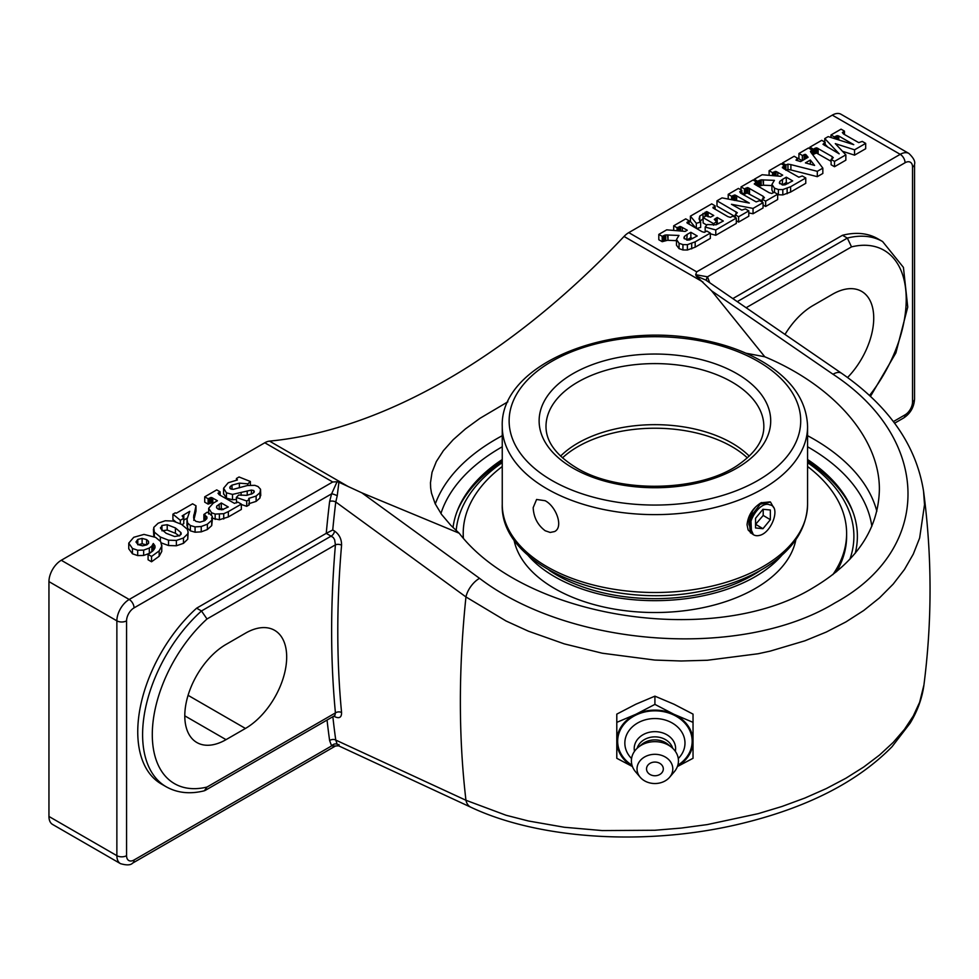 <?xml version="1.0" encoding="UTF-8"?>
<svg xmlns="http://www.w3.org/2000/svg" width="979" height="979" viewBox="0 0 979 979"><rect width="100%" height="100%" fill="white"/><g stroke="black" fill="none" stroke-linecap="round" stroke-linejoin="round"><path stroke-width="1.47" d="M148.086 554.444L152.846 550.957L154.817 548.216L154.902 545.744L153.287 543.492L151.88 546.062L149.322 548.056L143.644 550.112L137.684 550.247L132.459 548.46L128.763 543.112L133.744 537.3L143.986 534.399L155.612 537.385L160.666 541.558L161.743 546.123L159.161 550.932L151.537 556.439L148.086 554.444L148.086 559.78L151.537 561.775L151.537 556.439M155.074 546.82L154.902 547.946M154.046 549.598L153.287 548.827L153.287 543.492M153.287 548.827L151.88 551.397L149.322 553.392L143.644 555.448L137.684 555.582L132.459 553.796L128.751 548.803L128.763 543.112M161.743 551.458L161.816 545.119L161.743 551.458L159.161 556.268L151.537 561.775M148.514 543.369L148.514 541.338L146.617 539.6L142.114 538.401L137.794 539.429L135.959 541.962L138.063 544.605L142.604 545.854L146.911 544.813L148.624 543.174L148.514 541.338L148.624 543.174M146.654 544.96L142.114 543.737L137.794 544.765M176.379 540.432L168.535 540.2L160.336 537.006L154.339 532.123L153.752 527.436L158.133 523.214L165.243 520.755L173.124 521.061L181.568 524.365L187.295 529.235L188.127 532.025L187.76 533.824L183.477 537.997L176.379 540.432L176.379 545.768L168.535 545.536L161.413 542.941M153.825 536.455L153.409 529.149M188.127 532.025L187.76 539.16L183.477 543.333L176.379 545.768M174.592 536.504L179.818 535.672L181.017 532.674L175.412 527.938L167.213 524.72L161.951 525.466L160.654 528.574L166.149 533.286L174.592 536.504M181.213 533.641L181.017 534.485M179.328 535.929L175.412 533.274L167.213 530.055L161.951 530.802M160.47 527.608L160.654 528.574M209.078 513.118L212.296 516.361L211.709 520.29L207.377 524.193L201.233 526.518L195.066 526.886L190.354 525.49L187.625 522.994L187.013 519.237L189.742 511.332L182.131 515.896L183.758 518.332L180.332 520.302L172.916 514.183L175.253 512.837L176.318 513.204L192.594 503.818L195.996 505.776L193.597 517.12L194.05 519.494L195.959 521.391L199.912 522.174L204.464 520.804L206.667 518.858L206.838 516.814L203.889 514.464L207.144 512.213L209.078 513.118M212.541 517.646L211.709 525.625L207.377 529.529L201.233 531.854L195.066 532.221L190.354 530.826L187.625 528.33L187.013 524.573M186.928 525.65L187.013 519.237M187.258 518.099L183.758 520.118M182.057 524.646L183.758 523.667L183.758 518.332M180.332 523.692L180.332 520.302M175.535 521.672L172.916 519.519L172.916 514.183M193.781 520.338L195.996 511.111L195.996 505.776M207.01 517.658L206.838 518.503M205.186 520.424L203.889 519.8L203.889 514.464M228.34 511.613L223.726 513.694L215.16 514.073L211.55 512.727L208.674 508.26L213.238 503.157L217.436 500.734L211.623 497.516L208.123 498.776L204.721 496.818L216.726 489.879L220.128 491.85L217.999 493.257L219.272 494.762L234.434 503.353L237.946 502.129L241.348 504.099L228.34 511.613L228.34 516.949L219.394 519.763L211.55 518.062M208.649 514.036L208.674 508.26M212.835 498.078L212.835 503.402L211.623 502.851L211.623 497.516M211.623 502.851L208.123 504.112L208.123 498.776M208.123 504.112L204.721 502.154L204.721 496.818M220.128 495.252L220.128 491.85M228.34 516.949L241.348 509.435L241.348 504.099M221.291 502.961L216.763 506.033L216.53 507.575L217.925 509.007L221.927 509.802L228.278 506.987L221.291 502.961L221.291 508.297L219.137 509.533M216.763 508.015L216.763 506.033L216.53 507.575M223.42 509.521L221.291 508.297M260.536 489.243L259.949 492.67L256.131 496.047L248.703 498.421L249.253 499.535L246.72 500.991L236.343 497.442L238.692 495.007L246.745 495.35L252.545 493.575L254.32 491.85L253.806 490.54L251.407 490.075L232.5 494.407L226.443 492.829L223.579 488.24L228.217 482.757L237.432 479.955L236.441 478.498L239.072 476.981L250.367 481.484L247.858 483.846L239.378 483.136L232.011 485.131L230.151 486.6L229.759 487.897L230.554 488.864L233.406 489.316L247.381 485.523L254.821 485.339L258.015 486.526L260.536 489.243L260.732 495.643M254.32 491.85L253.806 490.54L253.806 492.645M251.407 494.15L251.407 490.075M247.222 495.288L247.222 490.968M236.343 499.437L232.5 499.743L226.443 498.164L223.579 493.587M223.555 494.089L223.579 488.24M236.441 480.089L236.441 478.498M250.367 485.046L250.367 481.484M247.858 485.425L247.858 483.846M230.151 488.558L230.151 486.6L229.759 487.897M260.536 494.579L259.949 498.005L256.131 501.383L248.703 503.757M246.72 500.991L246.72 506.327L249.253 504.87L249.253 499.535M236.637 502.888L236.343 497.442M246.72 506.327L241.348 504.491M695.176 241.837L687.393 244.677L682.938 244.615L679.059 243.281L676.501 239.488L678.985 235.45L665.744 234.948L662.208 236.355L658.806 234.397L666.699 229.845L685.202 231.399L687.258 230.212L680.601 226.541L677.089 227.764L673.687 225.806L685.716 218.855L689.118 220.826L687.001 222.906L702.102 231.717L704.28 232.329L706.838 231.044L710.338 233.075L695.176 241.837L695.176 247.173L687.393 250.012L682.938 249.951L679.059 248.617L676.477 245.191L676.501 239.488M676.477 240.675L668.008 240.308L668.008 234.972M668.008 240.308L667.531 234.936M667.531 240.271L662.208 241.691L662.208 236.355M662.208 241.691L658.806 239.733L658.806 234.397M677.089 230.714L677.089 227.764M673.687 230.432L673.687 225.806M689.118 224.215L689.118 220.826M686.989 222.27L687.001 222.906L686.989 222.27M695.176 247.173L710.338 238.411L710.338 233.075M687.197 234.397L684.37 236.49L683.905 238.081L687.344 240.112L689.803 239.879L697.232 235.976L690.856 232.292L687.197 234.397L686.732 240.014M692.606 238.643L690.856 237.628L690.856 232.292M690.856 237.628L687.197 239.745M705.174 227.067L707.217 224.558L716.139 224.754L723.334 221.034L717.203 217.485L714.291 219.394L716.665 221.829L713.532 223.64L703.118 217.619L706.251 215.808L710.509 217.167L713.752 215.49L706.924 211.648L699.765 216.078L699.067 218.953L700.658 222.074L696.326 223.298L690.403 216.151L711.696 203.865L715.098 205.823L713.018 207.94L727.838 216.616L730.407 217.375L732.916 216.114L736.318 218.072L715.771 229.943L705.174 227.067L705.174 232.011M718.696 223.677L717.203 222.82L717.203 217.485M716.665 224.57L716.665 221.829M713.532 225.219L713.532 223.64M706.789 225.084L703.118 222.955L703.118 217.619M703.118 218.721L699.765 221.413M696.632 228.548L700.658 227.409L700.658 222.074M696.326 228.376L696.326 223.298M695.91 228.131L690.403 221.487L690.403 216.151M715.098 209.249L715.098 205.823M712.993 207.242L713.018 207.94L712.993 207.242M715.771 229.943L715.771 235.278L736.318 223.42L736.318 218.072M715.771 235.278L710.338 233.797M731.46 204.293L741.788 210.118L745.398 208.906L748.8 210.877L738.619 216.751L735.217 214.78L737.334 212.724L716.983 200.805L722.037 197.88L749.339 203.081L735.119 195.029L731.619 196.29L728.217 194.319L738.435 188.421L741.837 190.391L739.72 191.786L740.638 193.144L756.131 201.882L759.655 200.671L763.057 202.641L753.047 208.417L731.46 204.293M738.619 216.751L738.619 222.086L748.8 216.212L748.8 210.877M735.217 217.448L735.217 214.78M738.619 222.086L736.318 220.752M735.217 216.665L716.983 206.141L716.983 200.805M735.266 200.401L734.164 200.365M731.619 199.704L731.619 196.29M728.217 199.055L728.217 194.319M741.837 193.83L741.837 190.391M753.047 208.417L753.047 213.752L763.057 207.976L763.057 202.641M753.047 213.752L748.8 212.945M765.651 201.148L762.249 199.178L764.44 197.721L763.13 196.265L747.944 187.638L744.432 188.886L741.03 186.928L753.035 179.989L756.437 181.959L754.258 183.942L769.09 192.679L771.807 193.487L774.254 192.251L777.656 194.209L765.651 201.148L765.651 206.483L763.057 204.978M762.249 202.176L762.249 199.178M762.249 201.087L747.063 192.949L747.063 187.613M747.063 192.949L744.432 194.221L744.432 188.886M741.03 189.926L741.03 186.928M744.432 194.221L741.837 192.728M756.437 185.361L756.437 181.959M765.651 206.483L777.656 199.545L777.656 194.209M790.604 186.732L782.821 189.583L778.366 189.522L774.487 188.176L771.941 184.395L774.413 180.356L761.185 179.842L757.636 181.262L754.234 179.304L762.127 174.739L780.63 176.306L782.686 175.119L776.029 171.435L772.517 172.671L769.115 170.713L781.144 163.762L784.546 165.72L782.417 167.164L783.677 168.621L798.84 177.211L802.266 175.951L805.766 177.982L790.604 186.732L790.604 192.068L782.821 194.919L777.656 194.723M773.373 192.753L771.917 190.097L771.941 184.395M771.917 185.582L763.436 185.215L763.436 179.867M763.436 185.215L762.959 179.842M762.959 185.178L758.101 186.328M757.636 186.059L757.636 181.262M754.234 180.687L754.234 179.304M772.517 175.62L772.517 172.671M769.115 175.339L769.115 170.713M784.546 169.122L784.546 165.72M782.417 167.164L782.429 167.801L782.417 167.164M790.604 192.068L805.766 183.318L805.766 177.982M782.637 179.304L779.81 181.396L779.333 182.987L782.772 185.007L785.244 184.774L792.672 180.882L786.284 177.199L782.637 179.304L782.16 184.921M788.034 183.55L786.284 182.535L786.284 177.199M786.284 182.535L782.637 184.639M790.897 164.619L787.948 164.154L785.904 164.949L782.502 162.979L794.153 156.261L797.555 158.219L796 160.152L800.614 161.596L808.103 157.264L805.79 154.535L802.327 155.465L798.925 153.495L808.458 148L811.86 149.958L810.465 151.5L811.04 152.54L822.837 168.131L817.306 171.325L790.897 164.619L790.897 169.954L787.948 169.489L785.904 170.285M785.904 169.893L785.904 164.949M782.502 164.545L782.502 162.979M797.555 160.691L797.555 158.219M796.882 160.483L796.882 158.647M806.537 158.17L806.537 155.294M804.077 159.589L804.077 154.547M802.327 160.593L802.327 155.465M802.156 160.703L798.925 158.831L798.925 153.495M811.86 153.63L811.86 149.958M817.306 171.325L817.306 176.661L822.837 173.467L822.837 168.131M817.306 176.661L790.897 169.954M814.589 165.414L810.343 160.042L805.411 162.881L814.589 165.414M810.343 164.239L810.343 160.042M854.557 149.811L835.295 143.632L845.844 154.841L834.512 161.388L831.11 159.418L833.276 157.68L832.101 156.567L816.865 147.89L813.292 149.138L809.89 147.168L821.736 140.327L825.138 142.298L822.984 144.28L839.187 153.825L824.771 138.577L828.185 136.607L853.749 144.659L838.77 136.008L836.837 135.714L834.389 136.95L830.987 134.992L841.059 129.167L844.461 131.137L842.368 132.544L843.568 134.013L858.718 142.616L862.279 141.417L865.681 143.387L854.557 149.811L854.557 155.147L842.491 151.28M834.512 161.388L834.512 166.724L845.844 160.177L845.844 154.841M834.512 166.724L831.11 164.753L831.11 159.418M831.11 161.327L816.865 153.226L816.865 147.89M816.865 153.226L815.923 153.189L815.923 147.853M815.923 153.189L813.292 154.474L813.292 149.138M809.89 148.82L809.89 147.168M813.292 154.474L811.885 153.654M825.138 145.712L825.138 142.298M824.771 142.077L824.771 138.577M828.075 147.413L825.138 144.305M834.389 138.565L834.389 136.95M830.987 137.488L830.987 134.992M844.461 134.527L844.461 131.137M854.557 155.147L865.681 148.722L865.681 143.387M709.481 282.148L707.487 276.812A4.357 3.439 -35.9 0 0 706.862 280.863M695.677 274.72L696.693 271.844L900.215 154.339A6.865 3.965 60 0 1 905.061 162.747L707.487 276.812L695.677 274.707L696.191 275.956L705.945 280.129M696.179 275.968L711.635 290.873L833.019 374.259A17.426 8.738 -55.5 0 1 841.512 373.244A17.426 8.738 -55.5 0 1 841.536 373.256L705.7 279.97M732.855 298.583L842.491 235.278L847.349 238.081L737.285 301.63M746.157 307.712L851.522 246.879L847.349 238.081A114.005 65.813 120 0 1 882.605 241.544L903.433 267.402L907.741 307.063L895.871 352.929L870.453 396.409M785.023 334.402A58.324 33.665 -60 0 1 813.084 305.485L832.48 294.275A58.324 33.665 -60 0 1 861.642 291.387A58.324 33.665 -60 0 1 847.557 377.527M842.491 235.278A114.005 65.813 -60 0 1 877.759 238.741L882.605 241.544M327.047 720.067A989.047 571.026 120 0 0 329.629 740.589A4.357 2.864 172 0 1 335.76 740.075A984.69 568.505 -60 0 1 332.86 716.701M326.619 533.139L332.738 529.994A984.69 568.505 -60 0 1 335.76 501.994A4.357 2.117 6.9 0 0 329.629 501.444A989.047 571.026 120 0 0 326.252 533.335L333.239 537.483L334.622 539.723L335.43 544.838A4.357 2.239 -175.1 0 1 341.573 545.217C341.634 539.148 339.285 534.412 334.512 531.022L332.738 529.994M833.019 374.259C931.886 439.057 933.403 549.415 835.038 602.868C741.617 659.858 569.937 647.315 479.551 578.332A17.426 9.019 125.9 0 0 465.955 596.945L335.76 501.994L337.229 495.79A4.357 0.893 21.5 0 0 331.624 493.82L329.629 501.444M337.229 495.79L338.918 482.231L337.094 481.741L331.624 493.82L134.05 607.886A6.865 3.965 -120 0 0 129.191 599.478L332.713 481.986L337.094 481.741M334.867 715.514L335.43 712.908L206.997 787.055A107.139 61.861 -60 0 1 152.296 734.605A107.139 61.861 -60 0 1 206.997 618.985L335.43 544.838A989.047 571.026 120 0 0 335.43 712.908A4.357 2.766 174.5 0 1 341.573 712.541A984.69 568.505 -60 0 1 341.573 545.217M334.341 715.857A4.357 2.521 -60 0 1 334.512 716.579C339.272 718.855 341.622 717.509 341.573 712.541M329.629 740.589L331.624 745.912A4.357 3.439 144.1 0 1 337.229 744.285L335.76 740.075L465.955 800.271A17.426 11.258 114.8 0 0 470.862 807.234L338.587 745.802L335.503 745.998L132.63 863.123A6.865 3.965 -120 0 0 134.05 859.99A10.561 6.107 -60 0 1 126.572 855.67L126.572 620.833A10.561 6.107 -60 0 1 134.05 607.886M338.918 744.456C339.358 746.365 338.795 746.304 337.229 744.285M134.05 859.99L331.624 745.912L335.503 745.998M206.997 787.055L204.354 790.775C190.134 794.361 177.419 793.027 166.21 786.786A114.005 65.813 120 0 1 201.478 610.969L206.997 618.985M226.039 739.647A58.324 33.665 -60 0 1 196.877 742.535A58.324 33.665 -60 0 1 187.931 695.8A58.324 33.665 -60 0 1 226.039 644.415L245.435 633.205A58.324 33.665 -60 0 1 274.597 630.317A58.324 33.665 -60 0 1 283.543 677.052A58.324 33.665 -60 0 1 245.435 728.449L226.039 739.647L184.798 715.845M166.21 786.786L161.351 783.983A114.005 65.813 -60 0 1 196.62 608.179L326.252 533.335M196.62 608.179L201.478 610.969L331.453 535.929A4.357 2.521 120 0 0 334.512 531.022M479.551 578.332L361.838 492.829L338.918 482.231M923.931 684.97L919.636 702.286L913.285 715.979L904.449 729.379L893.191 742.425L879.546 755.029L863.711 767.022L845.917 778.219L826.276 788.584L804.873 798.044L782.037 806.451L758.101 813.684L707.352 824.575L681.127 828.087L654.804 830.265L602.256 830.571L564.296 827.255L528.44 820.989L506.094 815.262L465.955 800.271A984.69 568.505 -60 0 1 465.955 596.945L506.094 621.016L528.44 631.198L564.296 643.876L602.256 653.213L654.804 660.066L681.127 660.996L707.352 660.262L758.101 653.752L770.179 651.121L804.873 640.817L826.276 632.055L845.917 621.922L863.711 610.504L879.546 597.839L893.191 584.096L904.449 569.497L913.285 554.114L919.636 538.034L924.519 504.699L923.552 491.201C932.081 555.766 932.216 620.356 923.931 684.97C922.157 698.174 917.556 710.913 910.127 723.187L892.04 746.72C857.017 782.356 806.182 808.128 739.537 824.024C647.033 846.113 539.649 839.713 470.862 807.234M126.572 620.833A6.865 3.965 0 0 1 116.868 620.833L116.868 855.67L48.95 816.462L48.95 581.612L116.868 620.833A17.426 10.059 120 0 1 129.191 599.478L61.273 560.269L264.795 442.765L332.713 481.986M348.402 486.661L269.531 441.125A17.426 10.059 120 0 0 264.795 442.765M361.838 492.829L459.175 533.212L450.781 525.295L441.602 514.477L435.153 503.708L431.482 493.098L430.65 487.885L430.479 482.745L432.045 472.294L436.328 461.562L443.389 450.67L453.155 439.742L465.441 428.9L479.943 418.339L507.856 401.818M745.949 353.211L764.77 356.772C834.475 386.007 879.901 438.727 879.375 489.818C878.371 529.272 856.466 561.811 813.635 587.449C715.465 648.098 525.442 619.022 459.175 533.212M764.77 356.772L711.635 290.873M269.531 441.125A651.928 376.389 120 0 0 446.779 379.717A651.928 376.389 120 0 0 624.039 236.453L702.91 281.989M502.251 459.518A202.469 116.893 0 0 0 457.756 509.704A202.469 116.893 0 0 0 453.02 527.534M855.242 553.245A202.469 116.893 0 0 0 852.085 509.729A202.469 116.893 0 0 0 807.577 459.518M61.273 560.269A17.426 10.059 120 0 0 48.95 581.612M905.061 162.747A10.561 6.107 -60 0 1 912.538 167.054A6.865 3.965 0 0 0 914.545 164.252C915.414 161.498 913.542 157.913 908.928 153.47L841.01 114.262A17.426 10.059 120 0 0 832.297 115.13L628.775 232.623A17.426 10.059 120 0 0 624.039 236.453M48.95 816.462A17.426 10.059 120 0 0 52.56 824.428L120.478 863.649A17.426 10.059 120 0 1 116.868 855.67A6.865 3.965 0 0 0 126.572 855.67M654.914 775.76A8.383 6.841 0 0 1 647.657 765.492A8.383 6.841 0 0 1 662.183 765.492A8.383 6.841 0 0 1 654.914 775.76M631.565 758.554A30.068 24.548 0 0 1 624.847 743.085A30.068 24.548 0 0 1 654.914 718.537A30.068 24.548 0 0 1 684.982 743.085A30.068 24.548 0 0 1 678.276 758.554M632.006 765.223A37.251 30.41 0 0 1 617.663 741.238A37.251 30.41 0 0 1 654.914 710.827A37.251 30.41 0 0 1 692.165 741.238A37.251 30.41 0 0 1 677.835 765.223M634.49 751.334A20.706 16.912 0 0 1 634.208 748.568A20.706 16.912 0 0 1 654.914 731.656A20.706 16.912 0 0 1 675.62 748.568A20.706 16.912 0 0 1 675.339 751.334M640.229 777.265L635.604 771.844A23.533 19.213 0 0 1 631.394 760.867A23.533 19.213 0 0 1 638.284 747.283A23.533 19.213 0 0 1 671.557 747.283A23.533 19.213 0 0 1 678.447 760.867A23.533 19.213 0 0 1 674.225 771.844L669.599 777.265A17.891 14.612 0 0 1 640.229 777.265A17.891 14.612 0 0 1 637.023 768.907A17.891 14.612 0 0 1 654.914 754.307A17.891 14.612 0 0 1 672.806 768.907A17.891 14.612 0 0 1 669.599 777.265M677.382 766.557L693.034 758.297L693.034 714.119L673.98 704.219L654.914 696.155L635.861 704.219L616.794 714.119L616.794 758.297L632.446 766.557M693.034 722.355L673.98 714.291L654.914 704.39L635.861 714.291L616.794 722.355M654.914 696.155L654.914 704.39M632.361 766.337A38.12 31.132 0 0 1 616.794 741.238A38.12 31.132 0 0 1 635.861 714.291A38.12 31.132 0 0 1 673.98 714.291A38.12 31.132 0 0 1 693.034 741.238A38.12 31.132 0 0 1 677.468 766.337M638.284 747.283L641.979 744.26A18.295 14.942 0 0 1 667.862 744.26L671.557 747.283M637.133 748.286A18.295 14.942 0 0 1 654.914 736.869A18.295 14.942 0 0 1 672.695 748.286M549.146 570.255A138.333 79.862 0 0 0 760.695 570.255M527.791 555.081A141.82 81.881 0 0 0 646.458 600.519A141.82 81.881 0 0 0 773.643 563.561A141.82 81.881 0 0 0 782.037 555.081M502.251 466.506A191.7 110.676 0 0 0 494.419 472.918A191.7 110.676 0 0 0 463.214 533.445L463.214 536.296A191.7 110.676 0 0 0 463.238 537.924M836.543 571.699A191.7 110.676 0 0 0 846.615 536.296L846.615 533.445A191.7 110.676 0 0 0 807.577 466.506M832.848 574.636A191.7 110.676 0 0 0 846.615 533.445M463.214 533.445A191.7 110.676 0 0 0 463.385 538.083M513.951 539.6A141.82 81.881 0 0 0 621.959 610.284A141.82 81.881 0 0 0 773.643 575.432A141.82 81.881 0 0 0 795.878 539.6M560.575 456.116A108.926 62.889 180 0 1 654.914 424.666A108.926 62.889 180 0 1 749.253 456.116M545.168 500.722C556.329 506.498 563.782 527.375 554.518 531.573L550.174 532.454L545.168 530.74C537.667 525.074 533.677 517.377 533.176 507.66L536.59 499.461L545.168 500.722M752.239 533.898L748.164 530.006L747.038 524.744C748.078 515.346 752.753 508.04 761.038 502.814L770.167 501.872M456.19 530.532A198.982 114.873 180 0 1 502.251 462.614M807.577 462.614A198.982 114.873 180 0 1 849.858 559.327M852.856 511.723A203.51 117.492 0 0 0 807.577 461.317M502.251 461.317A203.51 117.492 0 0 0 456.973 511.723M759.802 535.317A18.381 10.793 -59.2 0 1 753.524 534.767A18.381 10.793 -59.2 0 1 751.517 532.894L750.82 517.45L759.998 504.246L770.485 502.068L773.667 507.636M751.529 533.212L750.416 532.833M755.568 507L752.631 510.891L748.996 521.281L748.862 524.475L753.353 534.656M759.386 535.452C771.819 532.882 781.156 506.412 769.763 504.858C759.9 500.183 744.529 524.866 751.725 533.212M761.491 502.57L750.293 517.145L748.862 524.475M755.555 527.962L755.555 518.258L762.959 509.276L770.351 509.998L770.351 519.702L762.959 528.684L755.555 527.962M755.555 524.389L763.204 515.431L763.204 509.3M762.959 528.684L755.8 524.414M770.351 519.702L763.204 515.431M151.88 551.397L151.88 546.062M149.322 553.392L149.322 548.056M143.644 555.448L143.644 550.112M137.684 555.582L137.684 550.247M132.459 553.796L132.459 548.46M159.161 556.268L159.161 550.932M146.617 544.936L146.617 539.6M142.114 543.737L142.114 538.401M137.794 544.434L137.794 539.429M168.535 545.536L168.535 540.2M160.336 541.106L160.336 537.006M154.339 536.7L154.339 532.123M187.76 539.16L187.76 533.824M183.477 543.333L183.477 537.997M175.412 533.274L175.412 527.938M167.213 530.055L167.213 524.72M161.951 530.337L161.951 525.466M211.709 525.625L211.709 520.29M207.377 529.529L207.377 524.193M201.233 531.854L201.233 526.518M195.066 532.221L195.066 526.886M190.354 530.826L190.354 525.49M187.625 528.33L187.625 522.994M183.819 520.082L183.819 514.746M193.781 518.784L193.781 515.003M205.186 520.351L205.186 515.089M223.726 519.029L223.726 513.694M219.394 519.763L219.394 514.428M215.16 519.408L215.16 514.073M211.55 515.101L211.55 512.727M210.632 502.839L210.632 497.503M209.384 503.39L209.384 498.054M219.296 494.774L219.296 492.327M219.186 509.508L219.186 504.173M241.128 495.337L241.128 492.902M232.5 499.743L232.5 494.407M226.443 498.164L226.443 492.829M239.378 487.823L239.378 483.136M232.011 489.316L232.011 485.131M259.949 498.005L259.949 492.67M256.131 501.383L256.131 496.047M691.7 248.874L691.7 243.538M687.393 250.012L687.393 244.677M682.938 249.951L682.938 244.615M679.059 248.617L679.059 243.281M665.744 240.283L665.744 234.948M664.521 240.504L664.521 235.168M663.272 241.079L663.272 235.743M682.351 231.154L682.351 227.385M680.601 231.007L680.601 226.541M679.634 230.934L679.634 226.492M678.214 230.811L678.214 227.116M688.041 223.591L688.041 221.45M684.37 238.839L684.37 236.49M715.967 221.413L715.967 218.195M708.098 216.836L708.098 212.235M706.924 216.2L706.924 211.648M706.287 215.833L706.287 211.672M705.076 216.494L705.076 212.259M703.008 218.782L703.008 213.446M699.765 220.862L699.765 216.078M714.474 208.894L714.474 206.19M736.037 214.315L736.037 211.807M736.649 200.671L736.649 195.751M735.119 200.365L735.119 195.029M734.164 200.193L734.164 195.029M732.794 199.936L732.794 195.604M740.773 193.218L740.773 191.003M763.13 198.664L763.13 196.265M749.498 193.732L749.498 188.396M747.944 192.973L747.944 187.638M745.741 193.475L745.741 188.139M755.458 184.798L755.458 182.522M787.128 193.769L787.128 188.433M782.821 194.919L782.821 189.583M778.366 194.858L778.366 189.522M774.487 192.386L774.487 188.176M761.185 185.178L761.185 179.842M759.949 185.41L759.949 180.075M758.701 185.986L758.701 180.65M777.791 176.061L777.791 172.292M776.029 175.914L776.029 171.435M775.062 175.828L775.062 171.398M773.643 175.718L773.643 172.023M783.469 168.486L783.469 166.357M779.81 183.746L779.81 181.396M787.948 169.489L787.948 164.154M805.79 158.598L805.79 154.535M805.068 159.014L805.068 154.352M832.101 158.843L832.101 156.567M818.114 153.825L818.114 148.49M814.699 153.654L814.699 148.319M824.22 145.186L824.22 142.824M838.77 139.936L838.77 136.008M837.804 139.63L837.804 135.665M836.837 139.336L836.837 135.714M835.564 138.932L835.564 136.265M843.482 133.964L843.482 131.7M851.522 246.879A107.139 61.861 -60 0 1 905.587 288.377A107.139 61.861 -60 0 1 869.499 395.504M912.538 167.054L912.538 401.904A10.561 6.107 -60 0 1 905.061 414.839L893.374 421.594M333.79 716.175L334.512 716.579M908.928 153.47A17.426 10.059 120 0 0 900.215 154.339L832.297 115.13M912.538 401.904A6.865 3.965 0 0 0 914.545 399.102L914.545 164.252M905.061 414.839A6.865 3.965 60 0 1 903.641 417.984C910.397 413.493 914.031 407.191 914.545 399.102M440.929 513.522A217.595 125.63 180 0 1 501.052 447.464A217.595 125.63 180 0 1 502.251 446.779M807.577 446.779A217.595 125.63 180 0 1 871.836 526.359M876.841 511.258A224.46 129.595 0 0 0 807.577 435.692M502.251 435.692A224.46 129.595 0 0 0 496.206 439.057A224.46 129.595 0 0 0 435.276 503.977M696.693 271.844L628.775 232.623M245.435 728.449L188.078 695.323M546.001 426.489A108.926 62.889 180 0 1 654.914 363.601A108.926 62.889 180 0 1 763.84 426.489C763.914 439.693 755.923 452.09 739.879 463.691C701.539 492.241 617.259 494.077 575.199 467.056C555.693 454.758 545.964 441.235 546.001 426.489M571.675 467.35A115.779 66.841 0 0 0 766.239 439.277A115.779 66.841 0 0 0 626.841 356.038A115.779 66.841 0 0 0 571.675 467.35M550.1 479.392A145.798 84.182 180 0 1 553.576 360.37A145.798 84.182 180 0 1 759.741 362.377A145.798 84.182 180 0 1 756.265 481.399A145.798 84.182 180 0 1 550.1 479.392M807.577 504.356A152.663 88.134 180 0 1 712.149 586.066A152.663 88.134 180 0 1 545.168 565.629A152.663 88.134 180 0 1 502.251 504.356C499.694 566.56 609.452 610.615 702.065 591.01C726.308 586.323 747.332 578.528 765.125 567.624C792.574 550.455 806.72 529.358 807.577 504.356L807.577 426.489C806.72 401.488 792.574 380.39 765.125 363.221C747.332 352.318 726.308 344.522 702.065 339.835C609.452 320.231 499.694 364.286 502.251 426.489A152.663 88.134 0 0 0 545.168 487.75A152.663 88.134 0 0 0 712.149 508.199A152.663 88.134 0 0 0 807.577 426.489M562.472 457.854A108.926 62.889 180 0 1 579.201 445.898A108.926 62.889 180 0 1 733.222 447.403A108.926 62.889 180 0 1 747.356 457.854M334.61 715.698L205.1 790.469M841.536 373.256C888.932 406.126 916.283 445.433 923.552 491.201M903.641 417.984L894.586 423.209M132.63 863.123C130.672 865.252 126.621 865.424 120.478 863.649M502.251 426.489L502.251 504.356M759.741 503.585L761.515 502.557"/></g></svg>
